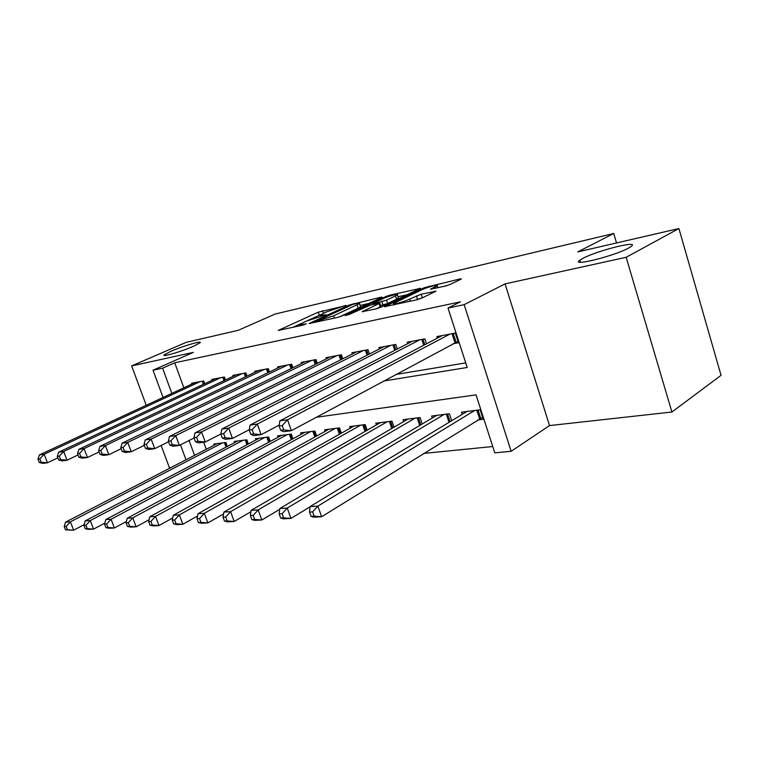 <?xml version="1.0" encoding="UTF-8"?>
<svg xmlns="http://www.w3.org/2000/svg" width="759" height="759" viewBox="0 0 759 759"><rect width="100%" height="100%" fill="white"/><g stroke="black" fill="none" stroke-linecap="round" stroke-linejoin="round"><path stroke-width="1.14" d="M346.095 305.592L318.249 312.167L278.278 330.412L302.49 325.241L306.257 323.827L302.556 324.482C300.156 325.004 299.226 324.966 299.786 324.378L305.877 321.304L326.199 314.729L323.049 315.089C320.602 315.63 319.653 315.611 320.203 315.023L326.028 312.091L345.981 305.289M582.846 258.392L579.819 260.242C570.066 266.969 614.24 256.096 628.556 248.079L631.099 246.514C640.596 239.711 597.077 250.584 582.846 258.392M170.832 351.341L164.2 354.87C161.193 357.517 181.913 351.445 193.725 346.17L200.053 342.783C202.985 340.136 182.634 346.123 170.832 351.341M445.258 286.086L450.115 284.435L460.789 279.284L461.406 278.923L460.163 278.904L424.309 287.699L384.424 306.721L416.814 299.805L421.786 298.116L435.989 291.19L421.207 294.217L409.689 299.055C404.054 301.845 391.198 305.279 393.684 303.353L421.416 289.957C426.833 287.291 439.584 283.857 437.175 285.726L430.524 289.151L445.258 286.086M678.907 228.544L721.05 375.335L671.905 412.023L626.156 257.292L678.907 228.544L577.798 251.903L613.727 233.487L275.223 314.017L238.136 330.345L186.145 342.356L131.649 365.923L193.374 352.366L153.024 370.202L162.597 368.181L174.741 362.793L460.4 301.826L448.009 308.059L464.147 304.653L511.149 451.292L494.783 452.848L476.054 394.87L316.285 417.279M626.156 257.292L505.058 283.894L464.147 304.653M381.36 297.604L382.09 297.186L381.075 297.177L349.14 305.042L309.131 323.524L337.546 317.442L342.186 315.858L381.36 297.604M390.098 295.09L420.505 288.344L380.695 307.281L375.895 308.913L362.138 311.693L379.879 303.192L370.61 305.023L349.121 314.482L345.155 315.564L385.572 296.636L390.098 295.09L390.373 295.944M131.649 365.923L146.24 405.278M161.145 445.457L169.399 467.715L171.022 467.535M477.715 419.936L483.208 419.272L480.143 409.794L461.529 412.194L462.222 414.338M204.693 383.75L203.678 380.942L191.648 383.229L191.942 384.045M225.423 379.974L224.36 377.005L211.856 379.386L212.159 380.25M246.998 376.056L245.888 372.916L232.871 375.392L233.193 376.303M269.464 371.986L268.288 368.656L254.739 371.227L255.081 372.195M292.879 367.754L291.646 364.206L277.519 366.901L277.87 367.925M317.29 363.352L316 359.576L301.257 362.385L301.636 363.466M342.793 358.77L341.417 354.747L326.038 357.669L326.427 358.827M369.434 353.998L367.982 349.69L351.91 352.745L352.328 353.988M397.308 349.017L395.771 344.406L378.95 347.603L379.396 348.931M426.492 343.836L424.86 338.875L407.241 342.224L407.716 343.647M174.741 362.793L183.858 387.802M395.913 374.472L465.722 362.887M453.038 343.751L458.483 342.755L455.353 333.078L436.89 336.588L437.383 338.116M423.731 453.417L492.733 446.529M203.687 442.222L206.268 449.29M214.152 445.21L213.734 444.053L225.916 442.488L227.349 446.453M234.626 442.639L234.189 441.425L246.846 439.793L248.354 443.987M255.916 439.973L255.46 438.693L268.62 436.994L270.195 441.425M278.06 437.203L277.576 435.846L291.285 434.082L292.936 438.778M301.114 434.328L300.611 432.886L314.89 431.046L316.626 436.036M325.146 431.33L324.615 429.793L339.51 427.877L341.332 433.19M350.203 428.209L349.643 426.577L365.193 424.575L367.119 430.239M376.369 424.955L375.781 423.218L392.014 421.131L394.044 427.184M403.703 421.568L403.076 419.708L420.05 417.526L422.213 424.015M432.288 418.029L431.634 416.036L449.404 413.75L451.69 420.723M616.526 242.956L613.727 233.487M505.058 283.894L549.525 425.581L671.905 412.023M549.525 425.581L511.149 451.292M383.741 381.018L467.202 367.479L448.009 308.059M162.597 368.181L171.838 393.39M185.993 459.793L180.49 444.84M163.062 397.469L153.024 370.202M189.095 440.495L194.541 455.362M320.725 314.643L307.86 320.45M301.01 323.581L292.519 327.461M368.865 303.429L360.108 305.431M353.096 304.321L315.678 321.56L333.562 315.858L359.5 303.6C360.098 302.974 359.073 302.964 356.426 303.553L353.096 304.321M360.411 306.304L360.572 306.797L358.134 308.192L339.339 316.939M398.029 296.769L407.355 294.644M376.398 308.79L380.933 306.351M395.477 295.934L397.393 294.843C399.557 293.126 387.678 296.38 382.346 298.942L373.39 303.135L372.631 303.562L373.656 303.591L386.521 300.147L395.477 295.934L396.568 299.236L398.323 297.68M396.568 299.236L387.631 303.477L380.676 305.573M422.981 297.547L416.245 299.938M447.193 285.545L437.81 287.689M217.254 443.598L65.549 522.145L70.388 521.831L73.632 530.19L84.126 524.668M67.437 529.735L73.632 530.19L65.502 529.848L67.437 529.735L66.137 526.395L64.202 526.509L65.502 529.848M66.137 526.395L70.388 521.831L222.33 442.952M64.202 526.509L65.549 522.145M200.139 381.616L44.155 454.252L39.411 454.926L195.129 382.564M57.855 457.867L47.466 462.772L42.703 463.398L39.278 462.487L41.176 462.231L39.847 458.815L37.95 459.081L39.278 462.487M39.847 458.815L44.155 454.252L47.466 462.772L41.176 462.231M39.411 454.926L37.95 459.081M237.852 440.951L85.226 520.892L90.283 520.57L93.575 529.108L104.808 523.131M87.266 528.644L93.575 529.108L88.509 529.384L85.245 528.757L87.266 528.644L85.947 525.228L83.926 525.351L85.245 528.757M85.947 525.228L90.283 520.57L243.127 440.277M83.926 525.351L85.226 520.892M259.265 438.199L105.776 519.583L111.061 519.251L114.4 527.979L126.421 521.49M107.977 527.505L114.4 527.979L109.106 528.264L105.862 527.619L107.977 527.505L106.639 524.014L104.533 524.137L105.862 527.619M106.639 524.014L111.061 519.251L264.749 437.497M104.533 524.137L105.776 519.583M281.542 435.334L127.265 518.217L132.787 517.866L136.174 526.803L149.039 519.763M129.637 526.31L136.174 526.803L130.633 527.097L127.427 526.433L129.637 526.31L128.28 522.742L126.07 522.866L127.427 526.433M128.28 522.742L132.787 517.866L287.253 434.603M126.07 522.866L127.265 518.217M304.738 432.355L149.741 516.794L155.529 516.424L158.963 525.56L172.72 517.932M152.303 525.067L158.963 525.56L153.166 525.883L149.988 525.19L152.303 525.067L150.927 521.405L148.612 521.547L149.988 525.19M150.927 521.405L155.529 516.424L310.697 431.586M148.612 521.547L149.741 516.794M220.679 377.707L63.671 451.491L58.718 452.193L215.471 378.694M78.016 454.964L67.029 460.201L62.058 460.855L58.642 459.907L60.625 459.641L59.278 456.15L57.295 456.425L58.642 459.907M59.278 456.15L63.671 451.491L67.029 460.201L60.625 459.641M58.718 452.193L57.295 456.425M242.055 373.646L84.069 448.597L78.879 449.337L236.628 374.671M99.097 451.909L87.475 457.506L82.276 458.189L78.879 457.212L80.947 456.937L79.581 453.37L77.513 453.654L78.879 457.212M79.581 453.37L84.069 448.597L87.475 457.506L80.947 456.937M78.879 449.337L77.513 453.654M264.303 369.415L105.397 445.58L99.97 446.349L258.658 370.487M121.174 448.702L108.85 454.698L103.414 455.409L100.046 454.394L102.218 454.1L100.824 450.457L98.661 450.751L100.046 454.394M100.824 450.457L105.397 445.58L108.85 454.698L102.218 454.1M99.97 446.349L98.661 450.751M287.49 365.003L127.74 442.412L122.057 443.218L281.598 366.123M144.305 445.324L131.241 451.747L125.548 452.497L122.208 451.444L124.476 451.14L123.072 447.402L120.804 447.715L122.208 451.444M123.072 447.402L127.74 442.412L131.241 451.747L124.476 451.14M122.057 443.218L120.804 447.715M328.922 429.243L173.289 515.295L179.352 514.906L182.834 524.27L197.539 515.987M176.06 523.757L182.834 524.27L176.762 524.602L173.631 523.89L176.06 523.757L174.655 520.01L172.236 520.152L173.631 523.89M174.655 520.01L179.352 514.906L335.127 428.446M172.236 520.152L173.289 515.295M311.664 360.402L151.155 439.091L145.197 439.935L305.516 361.569M168.574 441.757L154.713 448.664L148.745 449.451L145.434 448.351L147.825 448.028L146.392 444.205L144.011 444.527L145.434 448.351M146.392 444.205L151.155 439.091L154.713 448.664L147.825 448.028M145.197 439.935L144.011 444.527M354.14 425.998L197.985 513.729L204.342 513.321L207.881 522.913L223.592 513.919M200.974 522.382L207.881 522.913L201.505 523.255L198.422 522.524L200.974 522.382L199.551 518.549L197.008 518.701L198.422 522.524M199.551 518.549L204.342 513.321L360.61 425.163M197.008 518.701L197.985 513.729M336.892 355.601L175.737 435.609L169.475 436.501L330.478 356.825M194.067 437.99L179.342 445.419L173.071 446.245L169.817 445.106L172.321 444.774L170.87 440.846L168.365 441.188L169.817 445.106M170.87 440.846L175.737 435.609L179.342 445.419L172.321 444.774M169.475 436.501L168.365 441.188M380.468 422.611L223.905 512.078L230.594 511.651L234.17 521.49L250.954 511.708M227.131 520.949L234.17 521.49L227.482 521.85L224.455 521.091L227.131 520.949L225.698 517.012L223.023 517.164L224.455 521.091M225.698 517.012L230.594 511.651L387.232 421.748M223.023 517.164L223.905 512.078M363.248 350.592L201.562 431.947L194.978 432.886L356.55 351.863M383.807 346.683L221.808 429.082L220.878 433.987L222.368 438.104L225.138 437.734L223.649 433.598L220.878 433.987L205.224 442.013L198.63 442.886L195.424 441.691L198.061 441.34L196.59 437.317L193.953 437.677L195.424 441.691M196.59 437.317L201.562 431.947L205.224 442.013L198.061 441.34M194.978 432.886L193.953 437.677M407.981 419.072L251.153 510.352L258.193 509.896L261.827 519.991L279.729 509.346M254.644 519.431L261.827 519.991L254.777 520.37L251.827 519.583L254.644 519.431L253.183 515.389L250.375 515.56L251.827 519.583M253.183 515.389L258.193 509.896L415.059 418.162M250.375 515.56L251.153 510.352M221.808 429.082L228.734 428.104L232.453 438.436L225.508 439.347L222.368 438.104M390.819 345.345L228.734 428.104L223.649 433.598M249.303 429.67L232.453 438.436L225.138 437.734M436.767 415.372L279.834 508.521L287.244 508.056L290.934 518.416L310.042 506.822M283.61 517.837L290.934 518.416L283.505 518.814L280.64 517.999L283.61 517.837L282.13 513.691L279.17 513.862L280.64 517.999M282.13 513.691L287.244 508.056L444.167 414.423M279.17 513.862L279.834 508.521M419.67 339.861L257.348 424.044L250.053 425.078L412.336 341.256M279.265 425.078L261.124 434.66L253.819 435.619L250.745 434.328L253.667 433.939L252.149 429.689L249.237 430.087L250.745 434.328M252.149 429.689L257.348 424.044L261.124 434.66L253.667 433.939M250.053 425.078L249.237 430.087M466.899 411.501L310.061 506.604L317.879 506.111L321.617 516.746L482.591 417.355M314.141 516.158L321.617 516.746L313.79 517.173L311.019 516.329L314.141 516.158L312.642 511.898L309.52 512.078L311.019 516.329M312.642 511.898L317.879 506.111L474.66 410.505M309.52 512.078L310.061 506.604M449.916 334.112L287.547 419.765L279.843 420.856L442.222 335.573M458.038 341.379L291.38 430.676L283.667 431.691L280.678 430.344L283.762 429.936L282.225 425.562L279.141 425.989L280.678 430.344M282.225 425.562L287.547 419.765L291.38 430.676L283.762 429.936M279.843 420.856L279.141 425.989M323.277 315.744L323.049 315.089M302.784 325.165L302.556 324.482M279.35 330.383L279.179 329.909M319.292 315.222L318.249 312.167M323.4 313.296L322.518 310.706M310.165 323.533L309.995 323.04M349.358 305.668L349.14 305.042M353.732 304.169L353.523 303.543M381.236 297.661L381.075 297.177M315.915 322.252L315.678 321.56M319.245 321.512L319.008 320.81M334.339 318.154L333.562 315.858M358.134 308.192L357.053 304.985M419.556 288.856L419.376 288.325M363.106 311.759L362.935 311.237M380.24 306.968L379.13 303.619M385.857 297.49L385.572 296.636M373.883 304.274L373.656 303.591M382.982 305.052L381.881 301.721M387.631 303.477L386.521 300.147M431.359 289.255L431.197 288.762M435.884 288.23L435.4 286.75M410.401 301.238L409.689 299.055M417.497 299.331L416.359 295.858M422.336 297.689L421.207 294.217M434.973 291.75L434.774 291.143M385.363 306.807L385.183 306.275M424.604 288.61L424.309 287.699M429.262 286.987L428.977 286.105M460.352 279.492L460.163 278.904M226.059 447.127L224.446 442.677M227.055 446.605L225.584 442.525M203.355 380.999L204.399 383.893M202.226 381.217L203.374 384.367M246.95 444.727L245.252 440.002M247.956 444.195L246.4 439.85M268.677 442.25L266.883 437.222M269.692 441.7L268.041 437.07M291.285 439.679L289.397 434.328M292.3 439.129L290.564 434.176M314.833 437.032L312.841 431.311M315.867 436.463L314.017 431.159M223.914 377.09L225.015 380.174M222.785 377.308L223.99 380.657M245.309 373.02L246.476 376.312M244.17 373.238L245.432 376.806M267.576 368.789L268.809 372.299M266.428 369.007L267.766 372.811M290.773 364.377L292.082 368.134M289.615 364.595L291.029 368.656M339.387 434.281L337.281 428.171M340.421 433.702L338.467 428.019M314.966 359.775L316.361 363.817M313.79 359.994L315.289 364.339M365.013 431.444L362.774 424.888M366.047 430.856L363.969 424.736M340.212 354.975L341.692 359.32M339.026 355.203L340.62 359.851M391.767 428.512L389.395 421.463M392.811 427.905L390.6 421.311M366.588 349.956L368.162 354.643M365.392 350.184L367.081 355.193M419.736 425.476L417.213 417.886M420.799 424.85L418.427 417.735M394.158 344.709L395.847 349.776M392.963 344.937L394.756 350.335M449.015 422.346L446.33 414.148M450.078 421.7L447.544 413.987M423.029 339.226L424.822 344.709M421.814 339.453L423.731 345.288M479.584 418.778L476.813 410.221M480.675 418.209L478.037 410.069M453.265 333.476L456.083 342.186M452.051 333.704L454.964 342.717M580.417 262.234L579.819 260.242M164.409 355.44L164.2 354.87M320.649 316.342L320.355 315.478M300.251 325.734L299.947 324.843M315.336 322.385L315.08 321.636M360.572 306.797L359.5 303.6M380.99 306.532L379.879 303.192M398.475 298.135L397.393 294.843M372.944 304.492L372.688 303.733M437.839 287.784L437.175 285.726M394.177 304.843L393.855 303.875"/></g></svg>
